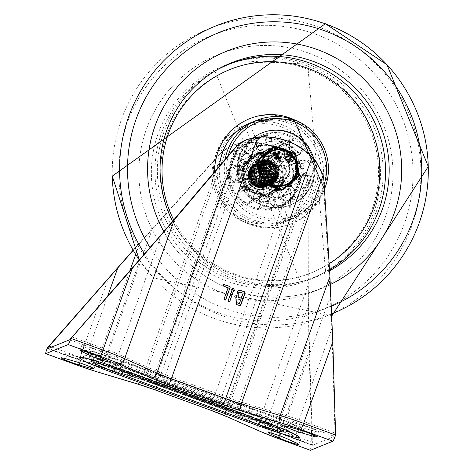 <?xml version="1.0" encoding="UTF-8"?>
<svg xmlns="http://www.w3.org/2000/svg" width="474" height="474" viewBox="0 0 474 474"><rect width="100%" height="100%" fill="white"/><g stroke="black" fill="none" stroke-linecap="round" stroke-linejoin="round"><path stroke-width="0.36" stroke-dasharray="2.37 1.78" d="M275.75 178.36A12.828 12.745 67.9 0 0 258.923 162.09A12.828 12.745 67.9 0 0 251.925 178.763A12.828 12.745 67.9 0 0 275.75 178.36M275.204 178.579A12.828 12.745 67.9 0 0 258.377 162.309A12.828 12.745 67.9 0 0 251.386 178.982A12.828 12.745 67.9 0 0 275.204 178.579M84.088 346.974A11.518 0.865 19.7 0 1 81.712 345.534A11.518 0.865 19.7 0 1 89.1 347.318A11.518 0.865 19.7 0 1 101.027 351.856L109.654 355.838A11.518 0.865 19.7 0 1 112.024 357.278A11.518 0.865 19.7 0 1 104.636 355.494A11.518 0.865 19.7 0 1 92.708 350.956L84.088 346.974L82.701 350.843M78.062 356.892A11.518 0.865 19.7 0 1 89.669 360.915A11.518 0.865 19.7 0 1 95.683 363.902A11.518 0.865 19.7 0 1 91.618 363.143L80.835 360.039A11.518 0.865 19.7 0 1 69.228 356.015A11.518 0.865 19.7 0 1 63.214 353.029A11.518 0.865 19.7 0 1 67.284 353.782L78.062 356.892L76.302 361.804M301.316 424.994A11.518 0.865 19.7 0 1 312.923 429.017A11.518 0.865 19.7 0 1 318.937 432.004A11.518 0.865 19.7 0 1 314.872 431.251L304.089 428.146A11.518 0.865 19.7 0 1 292.482 424.117A11.518 0.865 19.7 0 1 286.468 421.131A11.518 0.865 19.7 0 1 290.532 421.89L301.316 424.994L299.556 429.912M298.069 438.059A11.518 0.865 19.7 0 1 300.439 439.505A11.518 0.865 19.7 0 1 293.05 437.715A11.518 0.865 19.7 0 1 281.123 433.177L272.503 429.201A11.518 0.865 19.7 0 1 270.127 427.755A11.518 0.865 19.7 0 1 277.515 429.539A11.518 0.865 19.7 0 1 289.442 434.077L298.069 438.059L296.309 442.977M289.353 172.844A12.828 12.745 -112.1 0 1 265.535 173.247A12.828 12.745 -112.1 0 1 286.178 159.246A12.828 12.745 -112.1 0 1 289.353 172.844M288.814 173.069A12.828 12.745 -112.1 0 1 264.99 173.472A12.828 12.745 -112.1 0 1 285.632 159.471A12.828 12.745 -112.1 0 1 288.814 173.069M135.718 254.455L139.765 243.144L220.38 153.866L226.608 148.51L232.651 145.317L237.012 143.9L151.686 382.921L218.034 407.142A15.707 1.179 19.7 0 1 227.046 410.727L266.791 428.348A15.707 1.179 -160.3 0 0 275.809 431.933L309.214 337.844L308.681 304.829L265.718 424.817L225.974 407.19A12.567 0.942 -160.3 0 0 218.763 404.328L152.438 380.107A12.567 0.942 -160.3 0 0 144.623 377.482L96.803 363.131L129.876 270.773M227.046 410.727A3.14 2.198 113.9 0 1 226.833 410.644A3.14 2.198 113.9 0 1 225.974 407.19L307.958 178.218L303.336 168.122L218.01 407.142L142.093 379.704A3.14 1.789 -73.3 0 1 141.939 379.644A15.707 1.179 19.7 0 1 151.71 382.921M120.669 366.852L265.736 419.822A27.225 2.044 19.7 0 1 288.518 430.185A27.225 2.044 19.7 0 1 260.072 422.115L115.01 369.145A27.225 2.044 19.7 0 1 92.199 358.859A27.225 2.044 19.7 0 1 120.669 366.852A4.189 0.35 110.1 0 1 119.821 368.891M291.664 432.661A35.603 2.672 -160.3 0 0 296.434 432.922A35.603 2.672 -160.3 0 0 266.607 419.472L121.54 366.497A35.603 2.672 -160.3 0 0 84.348 355.95A35.603 2.672 -160.3 0 0 88.2 358.777M92.477 360.827A35.603 2.672 -160.3 0 0 114.139 369.495A4.189 0.35 110.1 0 1 113.292 371.539M114.139 369.495L259.201 422.47A35.603 2.672 -160.3 0 0 287.054 431.53M245.822 139.978L250.076 138.604L165.503 374.81L231.827 399.031A12.567 0.942 -160.3 0 0 239.643 401.65L287.457 416.006L330.419 296.019L331.859 328.666L299.183 419.934L335.005 433.017L334.988 435.298L334.395 436.382L297.796 423.015A15.707 1.179 -160.3 0 0 288.032 419.739L240.211 405.389A15.707 1.179 19.7 0 1 230.447 402.112L164.117 377.891A15.707 1.179 19.7 0 1 155.105 374.312L115.36 356.685A15.707 1.179 -160.3 0 0 106.348 353.106L69.749 339.74M230.447 402.112L316.401 162.825L321.627 172.678L239.643 401.65A3.14 1.789 106.7 0 0 240.211 405.389M139.765 243.144L133.271 250.385M275.809 431.933L312.402 445.293L312.36 442.195L276.538 429.112A18.847 1.416 19.7 0 1 265.718 424.817A3.14 2.198 113.9 0 0 266.578 428.271L226.833 410.644L218.034 407.142M114.441 367.694L259.503 420.669A39.478 2.963 -160.3 0 0 300.777 432.312A39.478 2.963 -160.3 0 0 267.715 417.339L122.648 364.37A39.478 2.963 -160.3 0 0 81.38 352.721A39.478 2.963 -160.3 0 0 114.441 367.694L115.822 364.613L260.884 417.588A36.338 2.725 -160.3 0 0 298.679 428.472A36.338 2.725 -160.3 0 0 268.444 414.525L123.376 361.549A36.338 2.725 -160.3 0 0 85.587 350.659A36.338 2.725 -160.3 0 0 115.822 364.613M261.21 419.976L116.142 367L116.877 364.186A26.224 1.967 19.7 0 1 95.055 354.119A26.224 1.967 19.7 0 1 122.328 361.976L267.389 414.951A26.224 1.967 19.7 0 1 289.211 425.018A26.224 1.967 19.7 0 1 261.938 417.161L261.21 419.976A23.084 1.73 -160.3 0 0 285.342 426.784A23.084 1.73 -160.3 0 0 266.009 418.032L120.947 365.057A23.084 1.73 -160.3 0 0 96.815 358.249A23.084 1.73 -160.3 0 0 116.142 367M133.147 250.165L152.427 228.628L102.68 367.569L141.578 379.247L223.444 150.596L219.669 154.151L152.427 228.628M237.012 143.9A31.414 31.213 -112.1 0 1 238.647 143.545L243.683 142.97L157.202 384.491L211.499 404.316L297.974 162.795L301.707 167.032L307.792 181.394L225.92 410.046L258.253 424.384A37.695 2.826 -160.3 0 0 279.885 432.981A6.28 0.521 -69.9 0 0 278.386 438.616M238.049 143.788L231.94 145.601L223.444 150.596M259.965 431.293A6.28 4.39 113.9 0 1 258.253 424.384L307.999 285.437L309.078 351.459L279.885 432.981L311.886 444.665A6.28 0.521 -69.9 0 0 310.351 450.27M309.078 351.459L311.886 444.665L312.508 444.411M312.402 445.293L334.395 436.382M334.988 435.298L335.616 435.043M307.999 285.437L308.153 186.46L307.792 181.394M297.974 162.795A66.887 66.461 67.9 0 0 243.683 142.97M307.958 178.218L308.858 186.175L308.681 304.829M309.214 337.844L312.36 442.195M335.005 433.017L331.859 328.666M330.419 296.019L323.185 180.369L321.627 172.678M225.233 300.137L223.983 299.005L228 287.789L223.319 286.083L223.521 284.436M229.339 301.636L228.634 301.665L228.089 300.504L232.408 288.441L232.971 287.89M240.259 305.623L236.212 304.432L235.797 297.577M236.117 297.488L238.007 290.704M239.311 303.644L240.626 299.977L238.132 299.07L236.757 299.094M241.23 298.282L243.026 293.276L240.531 292.369L238.653 292.405M238.647 143.545A66.887 66.461 -112.1 0 1 302.299 166.795A31.414 31.213 -112.1 0 1 303.336 168.122M316.401 162.825A31.414 31.213 67.9 0 0 315.364 161.498A66.887 66.461 67.9 0 0 251.712 138.254A31.414 31.213 67.9 0 0 250.076 138.604M308.858 53.159A127.749 126.943 -112.1 0 1 392.946 170.948A127.749 126.943 -112.1 0 1 313.901 291.486A127.749 126.943 -112.1 0 1 148.273 220.771A127.749 126.943 -112.1 0 1 217.933 54.7A127.749 126.943 -112.1 0 1 308.858 53.159A127.749 126.943 -112.1 0 1 392.946 170.948A127.749 126.943 -112.1 0 1 313.901 291.486A127.749 126.943 -112.1 0 1 148.273 220.771A127.749 126.943 -112.1 0 1 217.933 54.7A127.749 126.943 -112.1 0 1 308.858 53.159M330.402 284.495A127.749 126.943 -112.1 0 1 322.61 287.961A127.749 126.943 -112.1 0 1 163.85 231.579A127.749 126.943 -112.1 0 0 322.61 287.961L313.901 291.486L322.61 287.961A127.749 126.943 -112.1 0 0 330.402 284.495M329.566 270.79A115.182 114.453 -112.1 0 1 303.704 281.005A115.182 114.453 -112.1 0 1 172.542 221.328M288.85 132.708A38.744 38.501 -112.1 0 1 290.378 204.987A38.744 38.501 -112.1 0 1 240.146 183.539A38.744 38.501 -112.1 0 1 288.85 132.708A38.744 38.501 -112.1 0 1 290.378 204.987A38.744 38.501 -112.1 0 1 240.146 183.539A38.744 38.501 -112.1 0 1 288.85 132.708M313.776 158.796A38.744 38.501 -112.1 0 1 243.115 187.805A38.744 38.501 -112.1 0 1 253.282 137.839A38.744 38.501 -112.1 0 0 291.137 204.679L290.378 204.987L291.137 204.679A38.744 38.501 -112.1 0 0 313.776 158.796M277.041 139.172A36.652 36.415 -112.1 0 1 278.487 207.547A36.652 36.415 -112.1 0 1 230.968 187.26A36.652 36.415 -112.1 0 1 277.041 139.172M288.145 134.675A36.652 36.415 -112.1 0 1 289.59 203.044A36.652 36.415 -112.1 0 1 242.072 182.757A36.652 36.415 -112.1 0 1 288.145 134.675M271.175 153.736A21.466 21.33 -112.1 0 1 272.023 193.783A21.466 21.33 -112.1 0 1 244.187 181.898A21.466 21.33 -112.1 0 1 271.175 153.736M271.934 153.428A21.466 21.33 -112.1 0 1 272.781 193.475A21.466 21.33 -112.1 0 1 244.951 181.589A21.466 21.33 -112.1 0 1 271.934 153.428M304.634 64.956A115.182 114.453 -112.1 0 1 380.047 163.649A115.182 114.453 -112.1 0 1 322.628 273.332A115.182 114.453 -112.1 0 1 159.845 216.085A115.182 114.453 -112.1 0 1 236.84 61.656A115.182 114.453 -112.1 0 1 304.634 64.956M283.043 148.925A21.466 21.33 -112.1 0 1 283.89 188.972A21.466 21.33 -112.1 0 1 256.055 177.092A21.466 21.33 -112.1 0 1 283.043 148.925M283.802 148.617A21.466 21.33 -112.1 0 1 284.649 188.664A21.466 21.33 -112.1 0 1 256.819 176.784A21.466 21.33 -112.1 0 1 283.802 148.617M252.755 207.002A35.603 35.378 67.9 0 0 297.506 160.289A35.603 35.378 67.9 0 0 229.321 174.177A35.603 35.378 67.9 0 0 252.755 207.002M258.164 199.832A35.603 35.378 67.9 0 0 269.925 204.128L269.321 196.532L259.088 200.68A28.274 28.096 -112.1 0 0 274.683 199.998L284.915 195.851L285.04 203.464A35.603 35.378 67.9 0 0 296.345 198.162L290.568 193.196L280.335 197.344A28.274 28.096 -112.1 0 0 290.835 185.778L301.067 181.631L306.518 186.957A35.603 35.378 67.9 0 0 310.737 175.161L303.182 175.736L292.95 179.883A28.274 28.096 -112.1 0 0 292.197 164.211L302.436 160.064L310.014 159.975A35.603 35.378 67.9 0 0 304.681 148.599L299.769 154.376L289.537 158.523A28.274 28.096 -112.1 0 0 277.977 147.924L288.21 143.776L293.483 138.325A35.603 35.378 67.9 0 0 281.722 134.035L282.326 141.625L272.094 145.773A28.274 28.096 -112.1 0 0 256.499 146.46L266.732 142.313L266.613 134.693A35.603 35.378 67.9 0 0 255.308 139.996L261.079 144.961L250.847 149.109A28.274 28.096 -112.1 0 0 240.348 160.674L250.58 156.527L245.135 151.2A35.603 35.378 67.9 0 0 240.911 162.997L248.471 162.422L238.232 166.57A28.274 28.096 -112.1 0 0 238.985 182.241L249.217 178.094L241.633 178.183A35.603 35.378 67.9 0 0 246.966 189.564L251.884 183.788L241.651 187.935A28.274 28.096 -112.1 0 0 253.205 198.529L263.437 194.381L258.164 199.832L247.932 203.98A35.603 35.378 67.9 0 1 236.733 193.712L246.966 189.564M241.633 178.183L231.401 182.33A35.603 35.378 67.9 0 1 230.678 167.144L240.911 162.997M245.135 151.2L234.903 155.348A35.603 35.378 67.9 0 1 245.076 144.143L255.308 139.996M266.613 134.693L256.381 138.841A35.603 35.378 67.9 0 1 271.489 138.183L281.722 134.035M293.483 138.325L283.251 142.473A35.603 35.378 67.9 0 1 294.449 152.747L304.681 148.599M310.014 159.975L299.781 164.123A35.603 35.378 67.9 0 1 300.504 179.308L310.737 175.161M306.518 186.957L296.28 191.105A35.603 35.378 67.9 0 1 286.106 202.309L296.345 198.162M285.04 203.464L274.807 207.612A35.603 35.378 67.9 0 1 259.693 208.276L269.925 204.128M260.493 194.05A20.945 20.809 -112.1 0 1 255.006 192.047L252.524 198.979A28.274 28.096 -112.1 0 1 240.668 188.107L257.542 180.843L247.309 184.99A20.945 20.809 -112.1 0 1 244.821 179.676L238.179 182.798A28.274 28.096 -112.1 0 1 237.415 166.718L247.647 162.576L254.556 165.094L244.323 169.242A20.945 20.809 -112.1 0 1 246.296 163.737L239.382 161.213A28.274 28.096 -112.1 0 1 250.154 149.351L260.386 145.204L263.52 151.893L253.288 156.041A20.945 20.809 -112.1 0 1 258.561 153.564L255.433 146.881A28.274 28.096 -112.1 0 1 271.43 146.176L281.663 142.028L279.18 148.96L268.948 153.108A20.945 20.809 -112.1 0 1 274.434 155.117L276.917 148.184A28.274 28.096 -112.1 0 1 288.773 159.057L299.005 154.909L282.131 162.173A20.945 20.809 -112.1 0 1 284.619 167.482L291.261 164.365A28.274 28.096 -112.1 0 1 292.025 180.44L302.264 176.292L295.349 173.768L285.117 177.916A20.945 20.809 -112.1 0 1 283.144 183.42L290.058 185.944A28.274 28.096 -112.1 0 1 279.287 197.806L289.519 193.659L286.385 186.975L276.152 191.117A20.945 20.809 -112.1 0 1 270.879 193.593L274.013 200.283A28.274 28.096 -112.1 0 1 258.01 200.982L268.248 196.834L270.725 189.902L260.493 194.05L258.01 200.982M270.879 193.593L281.112 189.446A20.945 20.809 -112.1 0 1 270.725 189.902M283.144 183.42L293.376 179.273A20.945 20.809 -112.1 0 1 286.385 186.975M284.619 167.482L294.852 163.334A20.945 20.809 -112.1 0 1 295.349 173.768M274.434 155.117L284.667 150.969A20.945 20.809 -112.1 0 1 292.363 158.026M258.561 153.564L268.794 149.417A20.945 20.809 -112.1 0 1 279.18 148.96M246.296 163.737L256.529 159.59A20.945 20.809 -112.1 0 1 263.52 151.893M244.821 179.676L255.053 175.528A20.945 20.809 -112.1 0 1 254.556 165.094M255.006 192.047L265.239 187.9A20.945 20.809 -112.1 0 1 257.542 180.843M268.788 188.741A20.945 20.809 -112.1 0 1 267.958 149.671A20.945 20.809 -112.1 0 1 295.112 161.261A20.945 20.809 -112.1 0 1 268.788 188.741M256.529 159.59L249.62 157.066A28.274 28.096 -112.1 0 1 249.709 156.876A28.274 28.096 67.9 0 1 260.208 145.317A28.274 28.096 -112.1 0 1 260.386 145.204M249.62 157.066L239.382 161.213M255.053 175.528L248.412 178.651A28.274 28.096 -112.1 0 1 248.346 178.449A28.274 28.096 67.9 0 1 247.6 162.778A28.274 28.096 -112.1 0 1 247.647 162.576M248.412 178.651L238.179 182.798M265.239 187.9L262.756 194.832A28.274 28.096 -112.1 0 1 262.566 194.737A28.274 28.096 67.9 0 1 251.013 184.137A28.274 28.096 -112.1 0 1 250.9 183.959M262.756 194.832L252.524 198.979M281.112 189.446L284.246 196.135L274.013 200.283M284.246 196.135A28.274 28.096 -112.1 0 1 284.044 196.2A28.274 28.096 67.9 0 1 268.45 196.882A28.274 28.096 -112.1 0 1 268.248 196.834M293.376 179.273L300.291 181.797A28.274 28.096 -112.1 0 1 300.196 181.986A28.274 28.096 67.9 0 1 289.697 193.552A28.274 28.096 -112.1 0 1 289.519 193.659M300.291 181.797L290.058 185.944M294.852 163.334L301.494 160.218A28.274 28.096 -112.1 0 1 301.565 160.413A28.274 28.096 67.9 0 1 302.311 176.085A28.274 28.096 -112.1 0 1 302.264 176.292M301.494 160.218L291.261 164.365M268.794 149.417L265.665 142.733A28.274 28.096 -112.1 0 1 265.861 142.662A28.274 28.096 67.9 0 1 281.455 141.981A28.274 28.096 -112.1 0 1 281.663 142.028M265.665 142.733L255.433 146.881M284.667 150.969L287.149 144.037A28.274 28.096 -112.1 0 1 287.339 144.126A28.274 28.096 67.9 0 1 298.898 154.725A28.274 28.096 -112.1 0 1 299.005 154.909M287.149 144.037L276.917 148.184M245.076 144.143L250.847 149.109M240.348 160.674L234.903 155.348M238.985 182.241L231.401 182.33M230.678 167.144L238.232 166.57M253.205 198.529L247.932 203.98M236.733 193.712L241.651 187.935M274.683 199.998L274.807 207.612M259.693 208.276L259.088 200.68M290.835 185.778L296.28 191.105M286.106 202.309L280.335 197.344M292.197 164.211L299.781 164.123M300.504 179.308L292.95 179.883M256.499 146.46L256.381 138.841M271.489 138.183L272.094 145.773M277.977 147.924L283.251 142.473M294.449 152.747L289.537 158.523M299.769 154.376A28.274 28.096 67.9 0 0 288.21 143.776M282.326 141.625A28.274 28.096 67.9 0 0 266.732 142.313M261.079 144.961A28.274 28.096 67.9 0 0 250.58 156.527M248.471 162.422A28.274 28.096 67.9 0 0 249.217 178.094M251.884 183.788A28.274 28.096 67.9 0 0 263.437 194.381M269.321 196.532A28.274 28.096 67.9 0 0 284.915 195.851M290.568 193.196A28.274 28.096 67.9 0 0 301.067 181.631M303.182 175.736A28.274 28.096 67.9 0 0 302.436 160.064M271.43 146.176L268.948 153.108M250.154 149.351L253.288 156.041M237.415 166.718L244.323 169.242M240.668 188.107L247.309 184.99M279.287 197.806L276.152 191.117M292.025 180.44L285.117 177.916M288.773 159.057L282.131 162.173M243.488 178.147A7.851 7.803 67.9 0 0 253.359 167.843A7.851 7.803 67.9 0 0 238.321 170.907A7.851 7.803 67.9 0 0 243.488 178.147M234.565 181.761A7.851 7.803 67.9 0 0 244.436 171.458A7.851 7.803 67.9 0 0 229.392 174.521A7.851 7.803 67.9 0 0 234.565 181.761M258.81 197.842A7.851 7.803 67.9 0 0 262.632 187.603A7.851 7.803 67.9 0 0 252.529 183.45A7.851 7.803 67.9 0 0 248.246 193.659A7.851 7.803 67.9 0 0 258.81 197.842M249.881 201.462A7.851 7.803 67.9 0 0 253.703 191.223A7.851 7.803 67.9 0 0 243.6 187.07A7.851 7.803 67.9 0 0 239.317 197.279A7.851 7.803 67.9 0 0 249.881 201.462M283.458 200.946A7.851 7.803 67.9 0 0 273.16 190.986A7.851 7.803 67.9 0 0 268.877 201.195A7.851 7.803 67.9 0 0 283.458 200.946M274.535 204.567A7.851 7.803 67.9 0 0 264.231 194.601A7.851 7.803 67.9 0 0 259.948 204.815A7.851 7.803 67.9 0 0 274.535 204.567M302.999 185.642A7.851 7.803 67.9 0 0 292.985 181.684A7.851 7.803 67.9 0 0 288.702 191.893A7.851 7.803 67.9 0 0 298.887 196.236A7.851 7.803 67.9 0 0 302.999 185.642M294.07 189.262A7.851 7.803 67.9 0 0 284.056 185.298A7.851 7.803 67.9 0 0 279.773 195.507A7.851 7.803 67.9 0 0 289.958 199.856A7.851 7.803 67.9 0 0 294.07 189.262M305.985 160.893A7.851 7.803 67.9 0 0 296.108 171.203A7.851 7.803 67.9 0 0 311.151 168.14A7.851 7.803 67.9 0 0 305.985 160.893M297.056 164.514A7.851 7.803 67.9 0 0 287.185 174.817A7.851 7.803 67.9 0 0 302.222 171.754A7.851 7.803 67.9 0 0 297.056 164.514M290.663 141.199A7.851 7.803 67.9 0 0 286.841 151.437A7.851 7.803 67.9 0 0 296.943 155.591A7.851 7.803 67.9 0 0 301.227 145.382A7.851 7.803 67.9 0 0 290.663 141.199M281.734 144.819A7.851 7.803 67.9 0 0 277.918 155.051A7.851 7.803 67.9 0 0 288.014 159.205A7.851 7.803 67.9 0 0 292.298 148.996A7.851 7.803 67.9 0 0 281.734 144.819M266.015 138.094A7.851 7.803 67.9 0 0 276.312 148.054A7.851 7.803 67.9 0 0 280.596 137.845A7.851 7.803 67.9 0 0 266.015 138.094M257.086 141.714A7.851 7.803 67.9 0 0 267.389 151.674A7.851 7.803 67.9 0 0 271.667 141.465A7.851 7.803 67.9 0 0 257.086 141.714M246.474 153.398A7.851 7.803 67.9 0 0 256.487 157.362A7.851 7.803 67.9 0 0 260.771 147.153A7.851 7.803 67.9 0 0 250.586 142.804A7.851 7.803 67.9 0 0 246.474 153.398M237.545 157.013A7.851 7.803 67.9 0 0 247.558 160.976A7.851 7.803 67.9 0 0 251.842 150.768A7.851 7.803 67.9 0 0 241.663 146.419A7.851 7.803 67.9 0 0 237.545 157.013M250.29 169.236A14.137 14.048 -112.1 0 1 274.256 164.988A14.137 14.048 -112.1 0 1 266.027 187.977A14.137 14.048 -112.1 0 1 250.29 169.236M275.886 178.497A13.088 13.005 67.9 0 0 258.715 161.889A13.088 13.005 67.9 0 0 254.627 183.42A13.088 13.005 67.9 0 0 275.886 178.497M289.164 173.111A13.088 13.005 -112.1 0 1 267.905 178.04A13.088 13.005 -112.1 0 1 271.999 156.509A13.088 13.005 -112.1 0 1 289.164 173.111M263.793 163.761A14.137 14.048 67.9 0 0 279.524 182.502A14.137 14.048 67.9 0 0 287.754 159.519A14.137 14.048 67.9 0 0 263.793 163.761M244.128 166.895A20.838 20.708 -112.1 0 1 277.971 159.057A20.838 20.708 -112.1 0 1 271.46 193.333A20.838 20.708 -112.1 0 1 244.128 166.895M244.999 167.298A19.79 19.665 67.9 0 0 267.022 193.54A19.79 19.665 67.9 0 0 278.546 161.356A19.79 19.665 67.9 0 0 244.999 167.298M296.416 175.759A20.838 20.708 67.9 0 0 269.09 149.328A20.838 20.708 67.9 0 0 262.572 183.604A20.838 20.708 67.9 0 0 296.416 175.759M258.496 161.83A19.79 19.665 -112.1 0 1 292.043 155.887A19.79 19.665 -112.1 0 1 280.525 188.065A19.79 19.665 -112.1 0 1 258.496 161.83M278.594 176.897L278.979 175.623L278.937 169.502L276.004 164.152L270.897 160.858L265.796 160.295L262.94 161.207L260.629 162.618L258.395 164.928L256.837 167.891L256.298 170.243L256.363 173.348L257.228 176.127L258.697 178.437A10.298 10.232 67.9 0 0 269.896 182.526L263.064 163.139L276.437 176.263L270.613 182.306L262.685 163.293L276.052 176.417L270.227 182.46L262.3 163.447L275.672 176.571L269.848 182.614L261.921 163.601L275.287 176.725L269.469 182.768L261.541 163.755L274.908 176.879L269.084 182.923L261.156 163.909L274.529 177.033L268.705 183.077L260.777 164.063L274.144 177.187L268.325 183.231L260.398 164.217L273.765 177.341L267.94 183.391L260.013 164.371L273.385 177.495L267.561 183.539L259.634 164.525L273.006 177.649L267.182 183.699L259.254 164.685L272.627 177.803L266.797 183.853L258.869 164.833L272.242 177.957L266.418 184.007L258.49 164.993L271.863 178.111L266.038 184.161L258.111 165.148L271.478 178.271L265.659 184.315L257.732 165.302L271.098 178.42L265.274 184.469L257.346 165.456L270.719 178.579L264.895 184.623L256.967 165.61L270.334 178.734L264.516 184.777L256.588 165.764L269.955 178.888L264.131 184.931L256.203 165.918L269.576 179.042L269.374 179.551A10.298 10.232 -112.1 0 1 259.242 185.784L256.653 185.524L253.448 184.196L251.007 182.135L249.638 180.221L248.506 177.418L248.133 174.663L248.447 171.754L249.531 168.839L247.665 174.616L248.791 180.612L252.636 185.364L258.283 187.716L264.356 187.094L269.386 183.639L272.171 178.194L272.023 172.08L269.001 166.783L263.84 163.577L257.797 163.246L255.622 163.897L252.358 165.864L248.844 170.794L248.127 176.838L250.373 182.52L255.059 186.454L261.044 187.68L265.12 186.786L266.88 185.903L271.164 181.554L272.112 179.522L272.852 175.676L271.549 169.704L267.579 165.082L261.909 162.932L255.924 163.773L251.09 167.399L248.589 172.927L249.04 179.006L252.328 184.161L257.678 187.129L263.781 187.189L265.499 186.632L269.173 184.327L272.544 179.231L273.083 173.134L270.672 167.523L265.896 163.755L259.924 162.742L256.381 163.589L254.224 164.727L250.177 169.224L248.785 175.143L250.385 181.032L254.597 185.464L260.41 187.36L265.878 186.478L271.158 182.407L272.876 179.208L273.492 176.755L272.864 170.676L269.428 165.633L264.03 162.855L257.986 163.015L252.778 166.066L249.674 171.268L249.437 177.353L252.132 182.84L257.109 186.389L263.177 187.135L266.264 186.323L268.853 184.896L272.775 180.209L273.255 179.059L273.99 174.219L272.218 168.365L267.887 164.081L262.069 162.398L257.145 163.281L251.653 167.731L249.602 173.443L250.533 179.474L254.224 184.345L259.788 186.88L265.878 186.454L271.021 183.165L273.64 178.899L274.031 171.701L271.181 166.303L266.121 162.932L260.096 162.398L257.524 163.127L254.574 164.839L250.9 169.656L249.982 175.67L252.049 181.418L256.606 185.5L262.549 186.922L268.444 185.334L272.864 181.121L274.019 178.745L274.742 175.303L273.628 169.289L269.807 164.543L264.208 162.209L258.2 162.855L253.252 166.321L250.574 171.766L250.823 177.851L253.946 183.106L259.195 186.246L265.298 186.507L267.407 185.861L270.778 183.817L274.399 178.591L275.044 172.761L272.817 167.073L268.16 163.151L262.229 161.942L258.289 162.819L256.464 163.743L252.275 168.104L250.687 173.97L252.097 179.907L256.167 184.475L261.915 186.555L267.786 185.707L272.817 181.951L274.784 178.437L275.335 176.381L274.902 170.279L271.632 165.13L266.323 162.179L260.273 162.138L258.668 162.665L254.971 165.017L251.694 170.119L251.261 176.186L253.78 181.755L258.644 185.464L264.682 186.406L268.166 185.553L270.429 184.35L274.499 179.794L275.163 178.283L275.909 173.845L274.322 167.944L270.133 163.518L264.368 161.646L259.047 162.505L253.786 166.635L251.552 172.275L252.287 178.331L255.824 183.32L261.298 186.027L267.401 185.802L272.651 182.68L275.542 178.129L276.028 171.315L273.35 165.829L268.403 162.298L262.395 161.569L259.432 162.357L256.789 163.826L252.968 168.519L251.86 174.497L253.738 180.31L258.158 184.534L264.054 186.152L269.996 184.753L274.547 180.689L275.921 177.975L276.615 174.93L275.696 168.886L272.029 164.016L266.501 161.504L260.475 161.954L255.421 165.254L252.565 170.604L252.618 176.695L255.575 182.046L260.718 185.352L266.809 185.808L269.309 185.091L272.372 183.302L276.306 177.821L277 172.388L274.95 166.635L270.423 162.558L264.528 161.16L260.19 162.043L258.709 162.766L254.384 166.99L252.606 172.797L253.827 178.775L257.743 183.474L263.425 185.737L269.487 185.02L274.47 181.489L276.686 177.667L277.166 176.002L276.929 169.893L273.818 164.638L268.61 161.51L262.566 161.273L260.576 161.889L257.169 163.98L253.732 168.969L253.104 175.019L255.439 180.665L260.185 184.528L266.187 185.666L270.073 184.783L271.999 183.799L276.212 179.379L277.065 177.513L277.811 173.472L276.419 167.523L272.372 162.961L266.672 160.905L260.955 161.735L255.924 165.544L253.513 171.108L254.052 177.181L257.423 182.283L262.815 185.168L268.924 185.133L270.453 184.629L274.268 182.188L277.45 177.359L278.007 170.942L275.507 165.367L270.672 161.675L264.693 160.751L261.334 161.581L259.017 162.825L255.048 167.387L253.744 173.324L255.433 179.19L259.716 183.557L265.558 185.364L270.832 184.475L276.224 180.244L277.829 177.205L278.475 174.556L277.752 168.483L274.239 163.5L268.799 160.804L262.756 161.059L257.595 164.194L254.574 169.443L254.431 175.534L257.21 180.973L262.246 184.445L268.32 185.103L271.217 184.315L273.96 182.774L278.208 177.051L278.931 172.015L277.071 166.196L272.674 161.978L266.832 160.384L262.098 161.273L260.961 161.8L256.499 165.882L254.538 171.629L255.563 177.643L259.331 182.46L264.93 184.907L271.015 184.386L276.105 181.015L278.594 176.897M269.896 182.526L272.437 181.726L275.252 179.818L277.213 177.312L278.161 175.167L278.694 172.198L278.493 169.425L277.586 166.635L275.927 163.992A12.389 12.312 67.9 0 0 265.796 160.295M275.927 163.992L278.943 169.301L279.079 175.416L276.289 180.855L271.247 184.297L265.173 184.913L259.533 182.549L255.693 177.791L254.579 171.789L256.452 166.018L260.854 161.871L266.702 160.36L272.568 161.865L277.023 166.013L278.973 171.807L277.942 177.833L274.168 182.638L271.27 184.297L268.557 185.05L262.478 184.487L257.388 181.092L254.526 175.694L254.579 169.603L257.524 164.306L262.637 161.089L268.669 160.745L274.15 163.352L277.734 168.288L278.552 174.349L277.882 177.181L276.389 180.067L270.891 184.451L265.801 185.346L259.936 183.634L255.587 179.332L253.803 173.49L255.018 167.535L258.923 162.914L261.393 161.563L264.563 160.751L270.553 161.581L275.441 165.201L278.025 170.735L277.675 176.838L274.458 182.034L269.161 185.061L263.052 185.192L257.619 182.383L254.171 177.335L253.537 171.274L255.871 165.669L260.587 161.895L266.542 160.864L272.272 162.837L276.383 167.334L277.871 173.265L277.124 177.489L276.36 179.19L272.212 183.675L270.127 184.759L266.429 185.63L260.41 184.582L255.61 180.795L253.187 175.184L253.726 169.123L257.086 164.081L260.629 161.871L262.442 161.296L268.485 161.438L273.741 164.484L276.929 169.686L277.254 175.795L276.739 177.643L274.642 181.323L269.718 184.925L263.663 185.737L257.957 183.557L253.963 178.923L252.654 172.963L254.342 167.126L258.603 162.837L260.25 162.025L264.397 161.142L270.31 162.452L274.896 166.457L277.035 172.181L276.194 178.236L272.574 183.16L269.362 185.067L267.052 185.755L260.955 185.387L255.759 182.158L252.725 176.855L252.577 170.764L255.35 165.373L260.356 161.989L266.376 161.45L271.934 163.874L275.678 168.691L276.686 174.722L275.981 177.951L274.707 180.505L270.216 184.641L268.983 185.221L264.296 186.128L258.377 184.605L253.892 180.446L251.925 174.663L252.944 168.667L256.695 163.921L259.485 162.333L262.264 161.575L268.278 162.209L273.279 165.663L276.04 171.114L275.88 177.229L272.84 182.526L267.638 185.725L261.541 186.045L256.019 183.42L252.411 178.485L251.581 172.441L253.732 166.765L258.324 162.837L264.237 161.61L270.032 163.394L274.286 167.755L275.957 173.632L274.642 179.605L270.642 184.22L268.219 185.53L264.925 186.365L258.875 185.512L253.957 181.88L251.35 176.352L251.694 170.273L254.888 165.124L260.149 162.161L266.192 162.108L271.549 164.976L274.896 170.077L275.424 176.174L274.837 178.414L272.988 181.779L267.84 185.684L262.158 186.549L256.381 184.558L252.245 180.055L250.74 174.136L252.239 168.246L256.357 163.82L258.342 162.795L262.098 161.93L268.047 163.05L272.757 166.901L275.074 172.554L274.458 178.574L270.974 183.675L267.46 185.838L265.535 186.442L259.432 186.276L254.135 183.219L250.936 178.011L250.592 171.926L253.187 166.445L258.081 162.902L264.077 162.161L269.712 164.407L273.605 169.1L274.807 175.096L274.073 178.728L273.018 180.938L268.657 185.221L267.081 185.992L262.792 186.898L256.825 185.565L252.209 181.548L250.059 175.83L250.882 169.805L254.479 164.934L257.583 163.103L259.965 162.41L265.997 162.849L271.104 166.137L274.043 171.493L274.079 177.608L271.205 183.005L266.115 186.371L260.03 186.892L254.425 184.439L250.663 179.622L249.638 173.608L251.599 167.861L256.067 163.785L261.938 162.369L267.78 163.968L272.171 168.187L274.037 174.005L272.911 180.019L269.06 184.759L266.317 186.3L263.414 187.088L257.341 186.43L252.31 182.958L249.531 177.513L249.674 171.428L252.701 166.178L257.862 163.044L263.905 162.789L269.345 165.485L272.852 170.474L273.575 176.547L272.929 179.19L271.324 182.229L265.938 186.46L260.653 187.349L254.816 185.541L250.533 181.175L248.844 175.309L250.148 169.372L254.123 164.81L256.44 163.566L259.793 162.736L265.778 163.66L270.607 167.358L273.107 172.927L272.663 179.03L269.368 184.173L264.018 187.123L257.915 187.153L252.524 184.262L249.152 179.16L248.613 173.087L251.03 167.523L255.806 163.826L261.772 162.89L267.478 164.952L271.519 169.508L272.917 175.463L272.171 179.498L271.312 181.364L267.099 185.784L265.173 186.768L261.287 187.651L255.285 186.513L250.539 182.65L248.204 177.003L248.838 170.948L252.275 165.965L255.676 163.874L257.672 163.257L263.716 163.5L268.924 166.623L272.029 171.878L272.266 177.993L271.786 179.652L269.564 183.474L264.587 187.005L258.52 187.722L252.843 185.453L248.927 180.76L247.706 174.782L249.484 168.975L253.815 164.751L255.29 164.028L259.639 163.222L264.231 164.448L267.887 167.286L270.038 171.049L270.589 175.427L269.374 179.551M258.697 178.437L263.141 163.109L276.508 176.227L270.684 182.277L262.756 163.263L276.129 176.387L270.304 182.431L262.377 163.417L275.744 176.541L269.925 182.585L261.998 163.571L275.364 176.695L269.54 182.739L261.612 163.726L274.985 176.849L269.161 182.893L261.233 163.88L274.606 177.003L268.782 183.047L260.854 164.034L274.221 177.157L268.397 183.201L260.469 164.188L273.842 177.312L268.017 183.355L260.09 164.342L273.462 177.466L267.638 183.509L259.711 164.496L273.077 177.62L267.259 183.663L259.331 164.65L272.698 177.774L266.874 183.823L258.946 164.804L272.319 177.928L266.495 183.977L258.567 164.958L271.934 178.082L266.115 184.131L258.188 165.118L271.555 178.236L265.73 184.285L257.803 165.272L271.175 178.39L265.351 184.439L257.423 165.426L270.79 178.544L264.972 184.593L257.044 165.58L270.411 178.704L264.587 184.747L256.659 165.734L270.032 178.858L264.208 184.901L256.28 165.888L269.653 179.012L263.828 185.056L259.242 185.784M271.596 182.075A10.469 10.404 -112.1 0 1 257.678 176.992A10.469 10.404 -112.1 0 1 266.637 162.155A10.469 10.404 -112.1 0 1 271.596 182.075M258.691 163.198A12.389 12.312 67.9 0 0 249.531 168.839M299.124 175.955A1.049 1.043 -112.1 0 1 299.094 175.984L297.992 176.429L281.929 190.015L283.031 189.57A1.049 1.043 -112.1 0 1 283.019 189.582M295.681 154.086A1.049 1.043 -112.1 0 1 295.705 154.18L294.603 154.625L298.342 175.445L299.444 175.001A1.049 1.043 -112.1 0 1 299.455 175.078M275.181 146.128A1.049 1.043 -112.1 0 1 275.222 146.146L274.12 146.59L293.927 153.825L295.029 153.38A1.049 1.043 -112.1 0 1 295.106 153.41M289.946 159.317L288.127 161.818L291.054 160.816M260.303 162.155A18.326 18.208 -112.1 0 1 294.336 161.581A18.326 18.208 -112.1 0 1 264.848 181.578A18.326 18.208 -112.1 0 1 260.303 162.155M260.196 162.197A18.326 18.208 67.9 0 0 284.234 185.447A18.326 18.208 67.9 0 0 294.224 161.622A18.326 18.208 67.9 0 0 260.196 162.197M265.588 164.164A12.567 12.484 -112.1 0 1 288.921 163.773A12.567 12.484 -112.1 0 1 268.705 177.489A12.567 12.484 -112.1 0 1 265.588 164.164M274.867 152.818L274.096 153.108L274.096 154.364L275.761 157.801M274.049 151.852L274.89 151.822L276.401 153.309L277.403 156.165L277.148 158.269L276.591 158.725M278.671 151.473L279.198 151.141L279.553 151.698L278.434 157.581L280.335 157.504M280.27 157.261L281.177 157.238L280.762 158.417M281.888 153.653L284.791 154.406L284.643 155.3M287.019 153.458L289.999 155.502L285.235 157.955L284.684 159.039L286.918 159.602L286.391 160.567M290.052 155.478L289.833 155.822M290.615 156.776L291.255 156.639L291.362 157.279L290.485 158.541L291.937 160.502L293.394 160.028L293.975 160.313L293.655 160.893M264.978 196.129L265.76 196.888L267.561 196.159L266.992 195.318L266.53 196.343L264.729 197.071L264.978 196.129L268.983 192.746L273.67 189.825L277.272 185.737L281.272 182.348L284.21 181.394L283.286 181.536L283.855 182.377L282.054 183.106L281.272 182.348L280.341 177.163L280.181 171.641L278.41 166.421L277.474 161.231L277.936 160.206L279.731 159.477L279.488 160.413L280.412 160.277L277.474 161.231L272.538 159.43L267.733 156.811L262.318 155.697L257.388 153.896L256.819 153.049L258.62 152.32L259.402 153.078L259.645 152.142L257.844 152.871L257.388 153.896L253.383 157.279L248.773 160.171L245.094 164.294L241.094 167.678L240.17 167.82L243.109 166.86L242.327 166.101L240.525 166.836L241.094 167.678L242.024 172.862L242.261 178.36L243.956 183.61L244.892 188.794L244.637 189.736L246.444 189.008L246.907 187.977L243.968 188.936L244.892 188.794L249.822 190.595L254.71 193.185L260.048 194.328L264.978 196.129M273.16 179.219A12.567 12.484 67.9 0 0 256.683 163.281A12.567 12.484 67.9 0 0 249.828 179.616A12.567 12.484 67.9 0 0 273.16 179.219A12.567 12.484 67.9 0 0 256.683 163.281A12.567 12.484 67.9 0 0 249.828 179.616A12.567 12.484 67.9 0 0 273.16 179.219M280.341 177.163A19.369 19.25 -112.1 0 1 277.272 185.737M268.983 192.746A19.369 19.25 -112.1 0 1 260.048 194.328M249.822 190.595A19.369 19.25 -112.1 0 1 243.956 183.61M242.024 172.862A19.369 19.25 -112.1 0 1 245.094 164.294M253.383 157.279A19.369 19.25 -112.1 0 1 262.318 155.697M272.538 159.43A19.369 19.25 -112.1 0 1 278.41 166.421M275.121 179.936A14.658 14.57 67.9 0 0 255.895 161.338A14.658 14.57 67.9 0 0 247.902 180.398A14.658 14.57 67.9 0 0 275.121 179.936A14.658 14.57 -112.1 0 1 247.902 180.398A14.658 14.57 -112.1 0 1 271.489 164.395A14.658 14.57 -112.1 0 1 275.121 179.936M274.689 180.114A14.658 14.57 67.9 0 0 255.456 161.516A14.658 14.57 67.9 0 0 247.464 180.576A14.658 14.57 67.9 0 0 274.689 180.114M272.728 179.397A12.567 12.484 -112.1 0 1 249.395 179.794A12.567 12.484 -112.1 0 1 269.611 166.078A12.567 12.484 -112.1 0 1 272.728 179.397M99.267 356.774L101.027 351.856M90.303 366.817L91.618 363.143M313.557 434.925L314.872 431.251M280.128 435.967L281.123 433.177M91.713 353.74L92.708 350.956M107.894 360.75L109.654 355.838M79.816 362.894L80.835 360.039M65.525 358.7L67.284 353.782M288.773 426.807L290.532 421.89M303.064 431.002L304.089 428.146M287.682 438.995L289.442 434.077M271.116 433.064L272.503 429.201M115.01 369.145A4.189 0.35 -69.9 0 0 114.329 371.906M259.391 424.876A4.189 0.35 110.1 0 1 260.072 422.115M265.736 419.822A4.189 0.35 110.1 0 1 264.889 421.866M121.54 366.497A4.189 0.35 -69.9 0 0 120.876 369.276M259.201 422.47A4.189 0.35 110.1 0 1 258.354 424.514M265.92 422.227A4.189 0.35 110.1 0 1 266.607 419.472M161.504 234.334L118.547 354.321L158.292 371.948A12.567 0.942 -160.3 0 0 165.503 374.81L164.117 377.891M71.906 336.943L107.728 350.025L140.411 258.751M106.348 353.106L107.728 350.025A18.847 1.416 19.7 0 1 118.547 354.321A3.14 2.198 113.9 0 1 115.36 356.685M155.105 374.312A3.14 2.198 113.9 0 0 158.292 371.948L240.271 142.97M288.032 419.739A3.14 1.789 106.7 0 1 287.457 416.006A18.847 1.416 19.7 0 1 299.183 419.934L297.796 423.015M226.608 148.51L144.623 377.482A3.14 1.789 -73.3 0 1 142.093 379.704L94.273 365.353A3.14 1.789 -73.3 0 1 94.125 365.294L141.939 379.644M107.669 296.12L85.083 359.197L51.761 347.033M47.761 348.651L94.273 365.353A3.14 1.789 -73.3 0 0 96.803 363.131A18.847 1.416 19.7 0 1 85.083 359.197L84.354 362.018A15.707 1.179 -160.3 0 0 94.125 365.294M266.791 428.348A3.14 2.198 113.9 0 1 266.578 428.271L312.378 445.293M259.503 420.669L260.884 417.588M267.715 417.339L268.444 414.525M81.38 352.721L83.086 350.819L85.107 350.375L95.558 352.449L123.4 361.549L122.648 364.37M96.815 358.249L96.234 355.328L116.894 364.186L261.956 417.156L116.877 364.186M120.947 365.057L122.328 361.976M267.389 414.951L266.009 418.032M47.24 348.023L79.235 359.707A37.695 2.826 -160.3 0 0 102.68 367.569A6.28 3.585 106.7 0 1 97.62 372.013M77.7 365.312A6.28 0.521 110.1 0 1 79.235 359.707L108.422 278.191M136.518 383.685A6.28 3.585 -73.3 0 0 141.578 379.247A25.128 1.884 19.7 0 1 157.202 384.491A6.28 0.521 110.1 0 0 155.703 390.126M209.964 409.921A6.28 0.521 -69.9 0 1 211.499 404.316A25.128 1.884 19.7 0 1 225.92 410.046A6.28 4.39 113.9 0 0 227.633 416.96M220.38 153.866L219.669 154.151M308.858 186.175L308.153 186.46M323.89 180.084L323.185 180.369M315.962 161.255L315.364 161.498M252.31 138.011L251.712 138.254M302.299 166.795L301.707 167.032M315.643 34.223A147.918 146.987 -112.1 0 1 360.969 286.314A147.918 146.987 -112.1 0 1 121.148 198.742A147.918 146.987 -112.1 0 1 315.643 34.223M112.285 176.103A155.205 154.228 -112.1 0 1 318.771 27.107A155.205 154.228 -112.1 0 1 395.446 258.786A155.205 154.228 -112.1 0 1 153.558 277.918A155.205 154.228 -112.1 0 1 139.32 259.995L153.523 277.877L331.895 315.803M331.818 313.859A155.205 154.228 -112.1 0 1 144.617 253.934M331.486 306.121A147.918 146.987 -112.1 0 1 150.074 247.659M329.507 269.801A114.738 114.009 -112.1 0 1 300.427 281.852A114.738 114.009 -112.1 0 1 165.799 213.673A114.738 114.009 -112.1 0 1 214.971 70.999A114.738 114.009 -112.1 0 1 216.446 70.176M329.128 263.793A109.5 108.807 -112.1 0 1 173.709 219.948M225.12 159.353A52.353 52.027 67.9 0 0 243.589 209.354A52.353 52.027 67.9 0 0 296.037 217.382L291.024 219.409L288.933 121.735L251.694 122.363A52.353 52.027 -112.1 0 1 288.962 121.735A52.353 52.027 -112.1 0 1 323.422 170.006A52.353 52.027 -112.1 0 1 291.024 219.409A52.353 52.027 -112.1 0 1 219.498 165.983M294.704 119.975A56.542 56.187 -112.1 0 1 324.88 187.248A56.542 56.187 -112.1 0 1 263.319 227.005A56.542 56.187 -112.1 0 1 214.692 171.641M288.625 118.512A56.542 56.187 -112.1 0 1 305.955 214.876A56.542 56.187 -112.1 0 1 214.278 181.4A56.542 56.187 -112.1 0 1 288.625 118.512M286.782 122.618A52.353 52.027 -112.1 0 1 321.242 170.889A52.353 52.027 -112.1 0 1 288.85 220.292A52.353 52.027 -112.1 0 1 220.967 191.312A52.353 52.027 -112.1 0 1 249.52 123.246A52.353 52.027 -112.1 0 1 286.782 122.618M307.65 64.097A114.738 114.009 -112.1 0 1 382.767 162.404A114.738 114.009 -112.1 0 1 325.573 271.661A114.738 114.009 -112.1 0 1 163.417 214.633A114.738 114.009 -112.1 0 1 240.122 60.802A114.738 114.009 -112.1 0 1 307.65 64.097M306.429 68.795A109.5 108.807 -112.1 0 1 339.982 255.409A109.5 108.807 -112.1 0 1 162.452 190.578A109.5 108.807 -112.1 0 1 306.429 68.795M324.459 189.156L296.037 217.382A52.353 52.027 67.9 0 0 324.459 189.138M324.163 184.404A50.262 49.942 -112.1 0 1 262.472 216.879A50.262 49.942 -112.1 0 1 228.284 155.626M281.775 124.65A52.353 52.027 -112.1 0 1 316.235 172.921A52.353 52.027 -112.1 0 1 283.843 222.324A52.353 52.027 -112.1 0 1 215.96 193.339A52.353 52.027 -112.1 0 1 244.513 125.278A52.353 52.027 -112.1 0 1 281.775 124.65M280.851 126.7A50.262 49.942 67.9 0 0 214.769 182.603A50.262 49.942 67.9 0 0 296.256 212.358A50.262 49.942 67.9 0 0 280.851 126.7M260.884 182.093A0.521 0.521 67.9 0 0 261.221 182.496L281.023 189.73A0.521 0.521 67.9 0 0 281.538 189.636L297.601 176.05A0.521 0.521 67.9 0 0 297.779 175.558L294.034 154.737A0.521 0.521 67.9 0 0 293.696 154.34L273.889 147.106A0.521 0.521 67.9 0 0 273.38 147.195L257.317 160.787A0.521 0.521 67.9 0 0 257.139 161.279L260.884 182.093L260.422 182.164M261.091 182.964L261.221 182.496M281.538 189.636L281.929 190.015A1.049 1.043 -112.1 0 1 281.645 190.187M280.898 190.198L281.023 189.73M293.696 154.34L293.927 153.825A1.049 1.043 -112.1 0 1 294.603 154.625L294.034 154.737M273.38 146.602A1.049 1.043 -112.1 0 1 274.12 146.59L273.889 147.106M273.095 146.774L273.38 147.195M279.186 176.778A12.567 12.484 -112.1 0 1 258.774 181.512A12.567 12.484 -112.1 0 1 262.703 160.84A12.567 12.484 -112.1 0 1 279.186 176.778M256.677 161.344L257.139 161.279M257.032 160.36L257.317 160.787M297.601 176.05L297.992 176.429A1.049 1.043 -112.1 0 0 298.342 175.445L297.779 175.558M282.054 183.106L265.76 196.888A1.049 1.043 67.9 0 1 264.735 197.071L244.649 189.736L264.729 197.071A1.049 1.049 0 0 0 265.481 197.06L267.277 196.331A1.049 1.043 -112.1 0 1 266.53 196.343L246.444 189.008A1.049 1.043 -112.1 0 1 245.769 188.202L241.971 167.085A1.049 1.043 -112.1 0 1 242.327 166.101L258.62 152.32A1.049 1.043 -112.1 0 1 259.645 152.142L279.731 159.477A1.049 1.043 -112.1 0 1 280.407 160.277L284.21 181.394A1.049 1.049 0 0 1 283.855 182.377L267.561 196.159A1.049 1.049 0 0 1 267.277 196.331A1.049 1.043 -112.1 0 0 267.555 196.159L283.849 182.377A1.049 1.043 -112.1 0 0 284.204 181.394L280.407 160.277A1.049 1.049 0 0 0 279.737 159.477L259.651 152.142A1.049 1.049 0 0 0 258.899 152.154L257.104 152.883A1.049 1.043 67.9 0 0 256.819 153.049L240.525 166.836A1.049 1.049 0 0 0 240.17 167.82L243.968 188.936A1.049 1.049 0 0 0 244.637 189.736A1.049 1.043 67.9 0 1 243.974 188.93L240.176 167.814A1.049 1.043 67.9 0 1 240.531 166.83L256.819 153.049A1.049 1.049 0 0 1 257.104 152.883A1.049 1.043 67.9 0 1 257.844 152.871L277.936 160.206A1.049 1.043 67.9 0 1 278.611 161.006L282.403 182.123A1.049 1.043 67.9 0 1 282.054 183.106M243.109 166.86L259.402 153.078L279.488 160.413L283.286 181.536L266.992 195.318L246.907 187.977L243.109 166.86M251.327 169.947A12.567 12.484 -112.1 0 1 271.732 165.219A12.567 12.484 -112.1 0 1 267.81 185.885A12.567 12.484 -112.1 0 1 251.327 169.947M250.456 169.544A13.61 13.527 67.9 0 0 265.606 187.591A13.61 13.527 67.9 0 0 273.528 165.456A13.61 13.527 67.9 0 0 250.456 169.544M242.747 168.513A19.369 19.25 -112.1 0 1 274.215 161.219A19.369 19.25 -112.1 0 1 268.16 193.09A19.369 19.25 -112.1 0 1 242.747 168.513M274.606 180.144A14.658 14.57 67.9 0 0 255.379 161.551A14.658 14.57 67.9 0 0 250.793 185.666A14.658 14.57 67.9 0 0 274.606 180.144M268.017 186.086L268.557 185.867M258.377 162.309L258.923 162.09M79.952 350.446L81.712 345.534M93.923 368.813L95.683 363.902M317.177 436.921L318.937 432.004M298.679 444.416L300.439 439.505M281.621 180.57L282.166 180.351M271.987 156.793L272.532 156.574M110.264 362.195L112.024 357.278M61.454 357.941L63.214 353.029M284.708 426.049L286.468 421.131M268.367 432.673L270.127 427.755M92.199 358.859L92.223 359.855M287.866 430.937L288.518 430.185M84.348 355.95L81.836 357.544M296.434 432.922L297.364 435.748M47.738 348.657L84.331 362.018M300.777 432.312L300.664 429.752L299.384 428.135L289.987 423.098L268.462 414.519L123.4 361.549M261.956 417.156L287.641 424.894L285.342 426.784M232.651 145.311L231.94 145.601M226.643 51.168L217.933 54.7L226.643 51.168M217.916 69.323L214.971 70.999L300.427 281.852L303.704 281.005M262.033 132.862L261.275 133.17L262.033 132.862M262.057 135.114L250.953 139.617M289.59 203.044L278.487 207.547M256.659 153.683L255.895 153.997M272.781 193.475L272.023 193.783M288.85 220.292L249.52 123.246L244.513 125.278L283.843 222.324L288.85 220.292M322.628 273.332L325.573 271.661L307.679 64.097L240.122 60.802L236.84 61.656M268.527 148.877L267.763 149.186M284.649 188.664L283.89 188.972M262.454 136.085L251.35 140.582M289.199 202.072L278.096 206.575M267.958 149.671L256.855 154.168M283.689 188.486L272.586 192.989M240.152 181.666L249.081 178.052M234.251 167.115L243.18 163.494M249.502 201.628L258.431 198.008M243.6 187.07L252.529 183.45M270.133 209.158L279.056 205.544M264.231 194.601L273.16 190.986M289.958 199.856L298.887 196.236M284.056 185.298L292.985 181.684M297.364 179.166L306.293 175.546M291.469 164.608L300.392 160.988M288.014 159.205L296.943 155.591M282.119 144.653L291.042 141.033M267.389 151.674L276.312 148.054M261.488 137.116L270.417 133.502M247.558 160.976L256.487 157.362M241.663 146.419L250.586 142.804M268.551 186.152L281.829 180.772M258.715 161.889L271.999 156.509M271.46 193.333L284.738 187.953M255.806 154.708L269.09 149.328M282.071 180.108L272.141 184.131L262.555 184.036L255.593 176.535L255.836 167.713L262.703 160.84L272.627 156.817M256.244 163.459L258.366 162.594L251.333 169.941L251.06 177.566L257.186 185.275L267.81 185.885L265.683 186.75M253.904 157.06L242.735 168.525L242.658 181.37L253.394 192.942L268.456 192.965M255.456 161.516L255.895 161.338L255.379 161.551L266.388 188.723L266.909 188.51L266.471 188.688"/><path stroke-width="0.71" d="M82.328 351.892A11.518 0.865 19.7 0 1 79.952 350.446A11.518 0.865 19.7 0 1 87.34 352.235A11.518 0.865 19.7 0 1 99.267 356.774L107.894 360.75A11.518 0.865 19.7 0 1 110.264 362.195A11.518 0.865 19.7 0 1 102.876 360.406A11.518 0.865 19.7 0 1 90.949 355.867L82.328 351.892L82.701 350.843M76.302 361.804A11.518 0.865 19.7 0 1 87.909 365.833A11.518 0.865 19.7 0 1 93.923 368.813A11.518 0.865 19.7 0 1 89.859 368.061L79.075 364.956A11.518 0.865 19.7 0 1 67.468 360.927A11.518 0.865 19.7 0 1 61.454 357.941A11.518 0.865 19.7 0 1 65.525 358.7L76.302 361.804M299.556 429.912A11.518 0.865 19.7 0 1 311.163 433.935A11.518 0.865 19.7 0 1 317.177 436.921A11.518 0.865 19.7 0 1 313.107 436.163L302.329 433.058A11.518 0.865 19.7 0 1 290.722 429.035A11.518 0.865 19.7 0 1 284.708 426.049A11.518 0.865 19.7 0 1 288.773 426.807L299.556 429.912M296.309 442.977A11.518 0.865 19.7 0 1 298.679 444.416A11.518 0.865 19.7 0 1 291.291 442.633A11.518 0.865 19.7 0 1 279.364 438.094L270.743 434.113A11.518 0.865 19.7 0 1 268.367 432.673A11.518 0.865 19.7 0 1 275.755 434.457A11.518 0.865 19.7 0 1 287.682 438.995L296.309 442.977M88.2 358.777A35.603 2.672 -160.3 0 0 92.477 360.827M287.054 431.53A35.603 2.672 -160.3 0 0 291.664 432.661M51.761 347.033L49.26 346.121L47.868 347.768L47.761 348.651L69.749 339.74L161.504 234.334L234.701 148.06L240.271 142.97L245.822 139.978L252.31 138.011L257.832 137.235A66.887 66.461 -112.1 0 1 312.129 157.06L225.654 398.581L171.357 378.756L257.832 137.235M133.271 250.385L117.765 267.928L107.669 296.12M174.355 219.74L132.157 268.568L102.971 350.09L70.976 338.406A6.28 0.521 110.1 0 1 68.209 344.568L100.204 356.252A31.414 2.358 19.7 0 1 118.233 363.416L150.56 377.754A6.28 4.39 -66.1 0 0 156.935 373.02L124.603 358.688L174.355 219.74L235.412 147.775L238.801 144.369L156.935 373.02A25.128 1.884 19.7 0 0 171.357 378.756A6.28 0.521 110.1 0 1 168.59 384.918L222.887 404.743A6.28 0.521 -69.9 0 0 225.654 398.581A25.128 1.884 19.7 0 0 241.278 403.824A6.28 3.585 106.7 0 0 242.421 411.296L281.319 422.968A31.414 2.358 19.7 0 1 300.854 429.527L332.849 441.205A6.28 0.521 -69.9 0 0 335.616 435.043L303.621 423.359L332.807 341.843L329.928 276.555L280.175 415.497L241.278 403.824L323.149 175.173L323.89 180.084L329.928 276.555M323.149 175.173L315.962 161.255L312.129 157.06M238.801 144.369L246.527 139.688M97.312 371.894A6.28 3.585 106.7 0 0 97.62 372.013L136.518 383.685A6.28 3.585 -73.3 0 1 136.21 383.567L97.312 371.894A31.414 2.358 19.7 0 1 77.777 365.341L45.782 353.657A6.28 0.521 110.1 0 1 45.741 353.657A6.28 0.521 110.1 0 1 47.24 348.023L133.147 250.165M310.351 450.27A6.28 0.521 -69.9 0 0 310.381 450.3A6.28 0.521 -69.9 0 0 310.423 450.294L278.428 438.616A31.414 2.358 19.7 0 1 260.398 431.447A6.28 4.39 113.9 0 1 259.965 431.293L227.633 416.96A6.28 4.39 113.9 0 0 228.071 417.114A31.414 2.358 -160.3 0 0 210.041 409.951L155.745 390.12A6.28 0.521 110.1 0 1 155.703 390.126L210 409.951A6.28 0.521 -69.9 0 0 210.041 409.951M332.849 441.205L310.423 450.294M45.782 353.657L68.209 344.568M47.868 347.768L47.24 348.023M49.26 346.121L117.765 267.928M132.157 268.568L70.976 338.406L70.348 338.661M225.796 299.586L225.286 300.119L224.089 298.964L228.107 287.748L223.432 286.035L223.574 284.412L229.57 286.361L230.115 287.522L225.796 299.586L225.233 300.137M229.902 301.085L228.746 301.624L228.195 300.463L233.024 287.86L234.221 289.016L229.902 301.085L229.339 301.636M236.325 304.391L235.851 297.553L236.23 297.441L238.061 290.681L241.248 290.627L244.59 291.848L245.141 293.009L240.822 305.072L239.666 305.611L236.325 304.391M332.807 341.843L335.616 435.043M223.521 284.436L229.457 286.403L230.008 287.564L225.689 299.633M232.971 287.89L234.115 289.063L229.789 301.126M235.797 297.577L236.23 297.441M238.007 290.704L241.142 290.669L244.483 291.889L245.034 293.05L240.259 305.623M236.864 299.053L236.822 302.738L239.311 303.644L240.733 299.935L238.244 299.029L236.864 299.053L236.929 302.69L239.417 303.603M238.76 292.363L238.742 297.376L241.23 298.282L243.132 293.234L240.644 292.322L238.76 292.363L238.849 297.328L241.337 298.241M317.568 49.634A127.749 126.943 -112.1 0 1 401.49 163.133A127.749 126.943 -112.1 0 1 330.402 284.495A127.749 126.943 -112.1 0 0 401.49 163.133A127.749 126.943 -112.1 0 0 317.568 49.634A127.749 126.943 -112.1 0 0 226.643 51.168A127.749 126.943 -112.1 0 1 317.568 49.634M163.85 231.579A127.749 126.943 -112.1 0 1 226.643 51.168A127.749 126.943 -112.1 0 0 163.85 231.579M172.542 221.328A115.182 114.453 -112.1 0 1 217.916 69.323A115.182 114.453 -112.1 0 1 313.344 61.43A115.182 114.453 -112.1 0 1 388.84 161.136A115.182 114.453 -112.1 0 1 329.566 270.79M289.608 132.4A38.744 38.501 -112.1 0 1 313.776 158.796A38.744 38.501 -112.1 0 0 262.033 132.862A38.744 38.501 -112.1 0 1 289.608 132.4M253.282 137.839A38.744 38.501 -112.1 0 1 262.033 132.862A38.744 38.501 -112.1 0 0 253.282 137.839M283.019 189.582A1.049 1.043 -112.1 0 1 282.753 189.736A1.049 1.049 0 0 0 283.025 189.576L299.094 175.984A1.049 0.48 49 0 0 299.112 175.972A1.049 1.049 0 0 0 299.461 175.042L295.699 154.133A1.049 0.397 -12.7 0 1 295.705 154.18L299.444 175.001A1.049 0.355 172.2 0 1 299.461 175.042A1.049 0.355 172.2 0 1 299.106 175.368A1.049 0.48 49 0 1 299.112 175.972L283.025 189.576L262.152 181.915L258.294 160.461L274.843 146.46L295.255 153.914A1.049 0.397 -12.7 0 1 295.699 154.133A1.049 1.049 0 0 0 295.065 153.386L275.204 146.134L295.029 153.38A1.049 0.456 111.8 0 1 295.065 153.386A1.049 0.456 111.8 0 1 295.255 153.914L299.106 175.368L282.557 189.363A1.049 0.456 111.8 0 1 282.006 189.754L280.904 190.198L261.097 182.964L262.199 182.52L262.152 181.915A1.049 0.355 172.2 0 1 261.529 181.72L260.427 182.164L256.683 161.344L257.785 160.899A1.049 0.397 -12.7 0 1 258.294 160.461L258.134 159.916L257.032 160.36L273.095 146.774L274.197 146.33A1.049 0.48 49 0 1 274.843 146.46L275.222 146.146A1.049 1.049 0 0 0 274.476 146.158A1.049 1.043 -112.1 0 1 275.181 146.128M281.651 190.187L280.898 190.198A1.049 1.043 -112.1 0 0 281.645 190.187L282.753 189.736A1.049 1.043 -112.1 0 1 282.006 189.754L262.199 182.52A1.049 1.043 -112.1 0 1 261.529 181.72L257.785 160.899A1.049 1.043 -112.1 0 1 258.134 159.916L274.197 146.33A1.049 1.043 -112.1 0 1 274.476 146.158L273.095 146.774A1.049 1.043 -112.1 0 1 273.38 146.602M299.455 175.078A1.049 1.043 -112.1 0 1 299.124 175.955M295.106 153.41A1.049 1.043 -112.1 0 1 295.681 154.086M291.054 160.816L289.946 159.317M275.767 157.795L276.502 157.564L276.502 156.224L275.661 153.819L274.387 152.693M276.62 158.713L277.201 158.245L277.456 156.142L276.455 153.286L274.944 151.798L273.534 152.249L273.249 154.406L274.25 157.261L275.181 158.411L276.62 158.713L275.127 158.434L274.197 157.285L273.196 154.429L273.48 152.273L274.049 151.852M281.254 157.925L280.762 158.417L281.201 157.949L280.762 158.417L277.557 158.322L278.671 151.473L279.198 151.141L278.671 151.473L277.61 158.304L280.815 158.393L281.254 157.925L281.23 157.214L278.487 157.558L279.613 151.674L279.257 151.117L278.73 151.449L279.257 151.117M280.276 157.504L280.572 156.823M284.963 155.276L281.906 154.518L282.149 153.653M282.202 153.629L281.965 154.494L284.696 155.276L284.844 154.382L281.888 153.653M286.391 160.567L284.85 157.131L288.684 155.431L286.841 154.21L288.737 155.407L284.904 157.107L286.42 160.556L286.977 159.578L284.744 159.015L285.289 157.931L290.052 155.478L287.019 153.458M286.906 154.198L287.416 153.511M287.291 162.973L286.782 162.286L290.615 156.776L291.255 156.639L290.669 156.752L286.835 162.262L287.345 162.955L293.708 160.87L287.345 162.955M289.981 159.27L291.113 160.799L288.18 161.794L289.981 159.27M293.708 160.87L294.028 160.289L293.447 160.005L291.996 160.479L290.544 158.517L291.415 157.261L291.309 156.616L290.669 156.752L291.309 156.616M289.833 155.822L290.052 155.478M287.469 153.493L286.894 154.186M286.977 159.578L286.337 159.537M280.543 156.829L280.27 157.261M275.815 157.777L274.15 154.346L274.44 152.669L275.714 153.801L276.555 156.207L276.555 157.54L275.827 157.777L276.502 157.564M89.859 368.061L90.303 366.817M313.107 436.163L313.557 434.925M279.364 438.094L280.128 435.967M90.949 355.867L91.713 353.74M79.075 364.956L79.816 362.894M302.329 433.058L303.064 431.002M270.743 434.113L271.116 433.064M114.329 371.906A4.189 0.35 -69.9 0 0 114.347 371.924A4.189 0.35 -69.9 0 0 114.376 371.924A23.167 1.736 19.7 0 1 95.096 363.025A23.167 1.736 19.7 0 1 119.193 369.969L264.255 422.944A23.167 1.736 19.7 0 1 283.535 431.838A23.167 1.736 19.7 0 1 259.438 424.894A4.189 0.35 110.1 0 1 259.408 424.9A4.189 0.35 110.1 0 1 259.391 424.876M119.821 368.891A4.189 0.35 110.1 0 1 119.193 369.969M264.889 421.866A4.189 0.35 110.1 0 1 264.255 422.944M81.836 357.544L87.903 358.7L100.328 362.272L120.876 369.276A4.189 0.35 -69.9 0 0 120.906 369.276A39.656 2.974 -160.3 0 0 79.662 357.39A39.656 2.974 -160.3 0 0 112.664 372.617L257.726 425.593A39.656 2.974 -160.3 0 0 298.97 437.472A39.656 2.974 -160.3 0 0 265.973 422.245A4.189 0.35 110.1 0 1 265.944 422.251A4.189 0.35 110.1 0 1 265.92 422.227M113.292 371.539A4.189 0.35 110.1 0 1 112.664 372.617M258.354 424.514A4.189 0.35 110.1 0 1 257.726 425.593M129.876 270.773L135.718 254.455M300.854 429.527A6.28 0.521 -69.9 0 0 303.621 423.359A37.695 2.826 -160.3 0 0 280.175 415.497A6.28 3.585 -73.3 0 0 281.319 422.968M118.233 363.416A6.28 4.39 -66.1 0 0 124.603 358.688A37.695 2.826 -160.3 0 0 102.971 350.09A6.28 0.521 110.1 0 1 100.204 356.252M209.964 409.921A6.28 0.521 -69.9 0 0 210 409.951L227.633 416.96M310.381 450.3L278.386 438.616A6.28 0.521 -69.9 0 0 278.428 438.616M260.398 431.447L228.071 417.114M155.745 390.12A31.414 2.358 -160.3 0 0 136.21 383.567M222.887 404.743A31.414 2.358 -160.3 0 0 242.421 411.296M150.56 377.754A31.414 2.358 -160.3 0 0 168.59 384.918M265.973 422.245L120.906 369.276M235.412 147.775L234.701 148.06M259.438 424.894L114.376 371.924M144.617 253.934A155.205 154.228 -112.1 0 1 152.853 73.132A155.205 154.228 -112.1 0 1 326.118 24.127A155.205 154.228 -112.1 0 1 387.021 64.778L325.383 23.7L112.285 176.127L139.32 259.995A155.205 154.228 -112.1 0 1 112.285 176.103M331.895 315.803L428.259 166.534L387.021 64.778A155.205 154.228 -112.1 0 1 428.259 166.558A155.205 154.228 -112.1 0 1 331.818 313.859M150.074 247.659A147.918 146.987 -112.1 0 1 159.975 76.45A147.918 146.987 -112.1 0 1 324.352 30.697A147.918 146.987 -112.1 0 1 421.694 166.374A147.918 146.987 -112.1 0 1 331.486 306.121M216.446 70.176A114.738 114.009 -112.1 0 1 310.032 63.131A114.738 114.009 -112.1 0 1 385.066 160.544A114.738 114.009 -112.1 0 1 329.507 269.801M173.709 219.948A109.5 108.807 -112.1 0 1 189.333 98.242A109.5 108.807 -112.1 0 1 307.733 68.262A109.5 108.807 -112.1 0 1 379.182 159.584A109.5 108.807 -112.1 0 1 329.128 263.793M219.498 165.983A52.353 52.027 -112.1 0 1 251.694 122.363L256.707 120.337A52.353 52.027 67.9 0 0 225.12 159.353M214.692 171.641A56.542 56.187 -112.1 0 1 289.934 117.979A56.542 56.187 -112.1 0 1 294.704 119.975M324.459 189.156L293.981 119.703A52.353 52.027 67.9 0 0 256.707 120.337L293.981 119.703A52.353 52.027 67.9 0 1 324.459 189.138M228.284 155.626A50.262 49.942 -112.1 0 1 293.483 121.581A50.262 49.942 -112.1 0 1 324.163 184.404M261.097 182.964A1.049 1.043 -112.1 0 1 260.427 182.164L261.091 182.964L280.898 190.198M295.8 173.94A17.965 17.852 -112.1 0 1 265.345 179.338A17.965 17.852 -112.1 0 1 275.803 150.122A17.965 17.852 -112.1 0 1 295.8 173.94M256.683 161.344A1.049 1.043 -112.1 0 1 257.032 160.36L256.677 161.344L260.422 182.164M296.374 174.171A18.61 18.492 67.9 0 0 285.212 150.341A18.61 18.492 67.9 0 0 261.541 161.45A18.61 18.492 67.9 0 0 272.704 185.281A18.61 18.492 67.9 0 0 296.374 174.171M92.223 359.855L93.319 362.219L96.341 364.399L114.347 371.924L259.408 424.9L280.17 431.482L284.548 432.152L286.45 431.814L287.866 430.937M297.364 435.748L284.412 429.45L265.944 422.251L120.876 369.276M45.741 353.657L77.736 365.341L97.62 372.013M278.386 438.616L259.965 431.293M136.518 383.685L155.703 390.126M273.095 146.774L257.032 160.36"/></g></svg>
